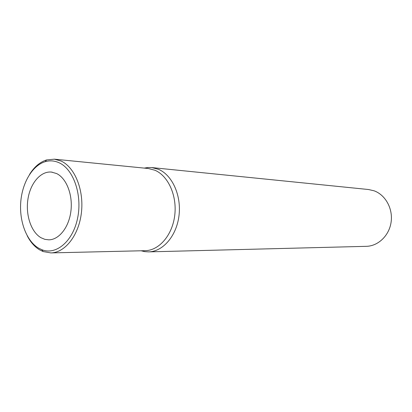 <?xml version="1.0" encoding="UTF-8"?>
<svg xmlns="http://www.w3.org/2000/svg" width="412" height="412" viewBox="0 0 412 412"><rect width="100%" height="100%" fill="white"/><g stroke="black" fill="none" stroke-linecap="round" stroke-linejoin="round"><path stroke-width="0.62" d="M38.512 248.101C26.564 241.015 19.24 221.538 20.739 202.168C22.191 182.794 32.342 165.511 45.191 161.679C49.914 160.304 54.58 160.68 59.184 162.802C73.588 169.317 82.457 195.092 77.6 218.185C72.929 241.36 56.13 255.425 41.87 249.724L38.512 248.101M56.583 173.545L51.412 172.067C40.634 171.021 30.359 183.206 27.949 199.073C25.446 214.92 31.096 232.049 41.02 237.745L44.851 239.346L48.853 239.835C59.174 239.748 69.061 227.136 70.941 210.913C72.909 194.716 66.42 178.221 56.583 173.545M29.525 174.492C34.201 166.922 39.897 162.071 46.597 159.944L54.389 159.176L61.192 161.082C74.855 167.303 84.079 190.087 81.416 212.659C78.872 235.262 65.096 252.762 50.851 252.911L43.142 251.562L39.64 249.863C34.634 246.829 30.488 242.132 27.213 235.767M50.851 252.911L145.184 250.687C159.083 250.511 172.35 235.195 174.729 215.476C177.222 195.788 168.235 175.831 154.922 170.238L148.284 168.503L54.389 159.176M144.246 168.101L147.851 167.53L151.801 167.576L158.563 169.342C172.268 175.059 181.537 195.515 178.988 215.718C176.557 235.942 162.915 251.67 148.619 251.876L144.679 251.629L141.125 250.784M148.619 251.876L366.34 246.33C378.221 246.113 389.247 235.556 391.112 222.089C393.069 208.637 385.447 194.886 374.096 190.808L368.483 189.515L151.801 167.576M45.191 161.679L46.597 159.944M41.87 249.724L43.142 251.562M145.395 168.214L147.851 167.53M142.284 250.759L144.679 251.629M49.661 239.794L48.853 239.835M52.211 172.165L51.412 172.067"/></g></svg>
